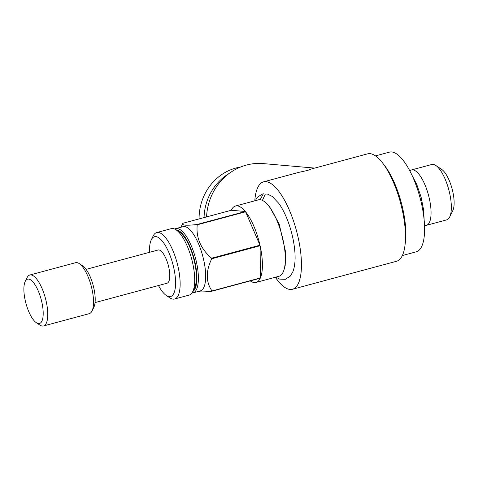 <?xml version="1.0" encoding="UTF-8"?>
<svg xmlns="http://www.w3.org/2000/svg" width="478" height="478" viewBox="0 0 478 478"><rect width="100%" height="100%" fill="white"/><g stroke="black" fill="none" stroke-linecap="round" stroke-linejoin="round"><path stroke-width="0.72" d="M255.216 200.712L257.451 197.199L262.38 194.032L263.952 193.757L263.27 193.877L260.175 199.732M262.41 200.39L265.338 194.056L267.363 194.044L272.221 196.422L278.805 203.383C281.62 207.327 284.207 212.118 286.561 217.747C291.204 229.099 293.982 240.571 294.902 252.175C295.494 260.438 294.771 267.077 292.733 272.09L290.254 276.147L285.324 279.313L279.636 279.104L275.776 277.132M240.554 167.031A51.612 48.105 95 0 0 236.018 168.005A51.612 48.105 95 0 0 199.069 218.924M409.867 170.927A28.674 9.835 74.9 0 1 411.528 169.941A28.674 9.835 74.9 0 1 412.765 169.839A28.674 9.835 74.9 0 1 428.921 196.805A28.674 9.835 74.9 0 1 426.43 225.317A28.674 9.835 74.9 0 1 425.193 225.419A28.674 9.835 74.9 0 1 424.494 225.299M411.528 169.941L431.813 164.486A28.674 9.835 74.9 0 1 433.056 164.384A28.674 9.835 74.9 0 1 435.799 165.46A28.674 9.835 74.9 0 1 448.758 189.617A28.674 9.835 74.9 0 1 449.667 217.018A28.674 9.835 74.9 0 1 446.715 219.862L426.43 225.317M149.536 252.3A30.968 10.618 74.9 0 1 151.299 239.789L153.175 235.971A34.404 11.801 74.9 0 1 156.718 232.559L171.279 228.639A34.404 11.801 74.9 0 1 172.767 228.514A34.404 11.801 74.9 0 1 176.059 229.81A34.404 11.801 74.9 0 1 191.612 258.795A34.404 11.801 74.9 0 1 192.7 291.676A34.404 11.801 74.9 0 1 189.163 295.087L174.595 299.007A34.404 11.801 74.9 0 1 173.108 299.132A34.404 11.801 74.9 0 1 169.815 297.83L166.278 295.47A30.968 10.618 74.9 0 1 158.475 285.527M156.718 232.559A34.404 11.801 74.9 0 1 158.2 232.433A34.404 11.801 74.9 0 1 177.583 264.788A34.404 11.801 74.9 0 1 174.595 299.007M151.299 239.789A30.968 10.618 74.9 0 1 155.828 236.61A30.968 10.618 74.9 0 1 173.711 267.596A30.968 10.618 74.9 0 1 169.242 296.635A30.968 10.618 74.9 0 1 166.278 295.47M86.106 269.371L158.069 250.012A17.202 5.897 74.9 0 1 158.81 249.946A17.202 5.897 74.9 0 1 168.501 266.127A17.202 5.897 74.9 0 1 167.007 283.233L95.044 302.592M25.215 281.452L27.085 277.634A26.38 9.046 74.9 0 1 29.803 275.017L75.578 262.703A26.38 9.046 74.9 0 1 76.713 262.607A26.38 9.046 74.9 0 1 79.24 263.599A26.38 9.046 74.9 0 1 91.167 285.82A26.38 9.046 74.9 0 1 91.997 311.029A26.38 9.046 74.9 0 1 89.284 313.646L43.51 325.96A26.38 9.046 74.9 0 1 42.369 326.056A26.38 9.046 74.9 0 1 39.847 325.058L36.31 322.692A22.938 7.869 74.9 0 1 25.937 303.369A22.938 7.869 74.9 0 1 25.215 281.452A22.938 7.869 74.9 0 1 28.566 279.092A22.938 7.869 74.9 0 1 41.813 302.048A22.938 7.869 74.9 0 1 38.503 323.558A22.938 7.869 74.9 0 1 36.31 322.692M29.803 275.017A26.38 9.046 74.9 0 1 30.939 274.922A26.38 9.046 74.9 0 1 45.798 299.73A26.38 9.046 74.9 0 1 43.51 325.96M176.167 229.882A32.116 11.012 74.9 0 1 176.382 229.9A32.116 11.012 74.9 0 1 194.056 258.455A32.116 11.012 74.9 0 1 192.759 291.562M174.721 229.058A33.257 11.406 74.9 0 1 175.743 228.627A33.257 11.406 74.9 0 1 177.177 228.508A33.257 11.406 74.9 0 1 195.914 259.787A33.257 11.406 74.9 0 1 193.022 292.859A33.257 11.406 74.9 0 1 191.923 292.996M175.743 228.627L183.026 226.668A33.257 11.406 74.9 0 1 184.46 226.548A33.257 11.406 74.9 0 1 203.198 257.827A33.257 11.406 74.9 0 1 200.306 290.905L193.022 292.859M196.984 224.511C191.833 225.108 187.92 225.323 185.249 225.156C182.949 224.887 182.154 224.266 182.883 223.28L231.256 210.266A39.566 13.569 74.9 0 1 235.481 206.024A39.566 13.569 74.9 0 1 237.19 205.881A39.566 13.569 74.9 0 1 245.357 211.497L196.984 224.511A39.566 13.569 74.9 0 1 197.223 224.803L245.596 211.784A39.566 13.569 74.9 0 1 259.978 245.208L211.605 258.222A39.566 13.569 74.9 0 1 211.724 258.765L260.104 245.752A39.566 13.569 74.9 0 1 260.385 277.939L212.005 290.953A39.566 13.569 74.9 0 1 211.891 291.21L260.265 278.196A39.566 13.569 74.9 0 1 256.041 282.438A39.566 13.569 74.9 0 1 254.332 282.582A39.566 13.569 74.9 0 1 250.257 280.891M180.941 227.229L182.883 223.28M198.256 291.455L200.157 291.855C202.833 292.022 206.741 291.807 211.891 291.21M235.481 206.024L258.371 199.864A39.566 13.569 74.9 0 1 260.08 199.72A39.566 13.569 74.9 0 1 282.367 236.933A39.566 13.569 74.9 0 1 278.931 276.284L256.041 282.438M375.511 155.882L389.445 152.129A51.612 17.698 74.9 0 1 391.673 151.944A51.612 17.698 74.9 0 1 420.748 200.479A51.612 17.698 74.9 0 1 416.26 251.804L402.327 255.557M314.673 168.089L263.217 163.596A55.621 51.845 95 0 0 246.319 165.095A55.621 51.845 95 0 0 206.562 216.91M263.563 181.843L298.911 172.331L307.575 170.443L311.441 168.961L367.594 153.85A55.621 19.078 74.9 0 1 369.996 153.653A55.621 19.078 74.9 0 1 401.329 205.964A55.621 19.078 74.9 0 1 396.495 261.281L292.464 289.268A55.621 19.078 -105.1 0 0 297.298 233.951A55.621 19.078 -105.1 0 0 265.959 181.64A55.621 19.078 -105.1 0 0 263.563 181.843A55.621 19.078 -105.1 0 0 254.786 200.826M275.346 277.246A55.621 19.078 -105.1 0 0 290.062 289.465A55.621 19.078 -105.1 0 0 292.464 289.268M383.732 164.474A51.612 17.698 74.9 0 1 405.129 243.995M212.005 290.953C205.809 281.96 205.713 271.229 211.724 258.765M211.605 258.222C200.742 248.817 195.95 237.68 197.223 224.803M176.059 229.81L179.597 232.177A30.968 10.618 74.9 0 1 193.596 258.263A30.968 10.618 74.9 0 1 194.576 287.858L192.7 291.676M260.385 277.939L260.104 245.752M259.978 245.208L245.596 211.784M245.357 211.497L231.256 210.266M79.24 263.599L82.778 265.965A22.938 7.869 74.9 0 1 93.144 285.288A22.938 7.869 74.9 0 1 93.873 307.211L91.997 311.029M435.799 165.46L441.69 169.403A22.938 7.869 74.9 0 1 452.063 188.726A22.938 7.869 74.9 0 1 452.786 210.649L449.667 217.018M229.105 173.49A51.612 48.105 95 0 0 204.052 217.586M267.148 204.094L269.245 206.096L279.212 224.08L285.725 252.539L285.181 265.565L284.404 268.218M424.177 220.597L423.657 210.105L421.076 197.044L416.816 184.61L411.952 175.157"/></g></svg>
